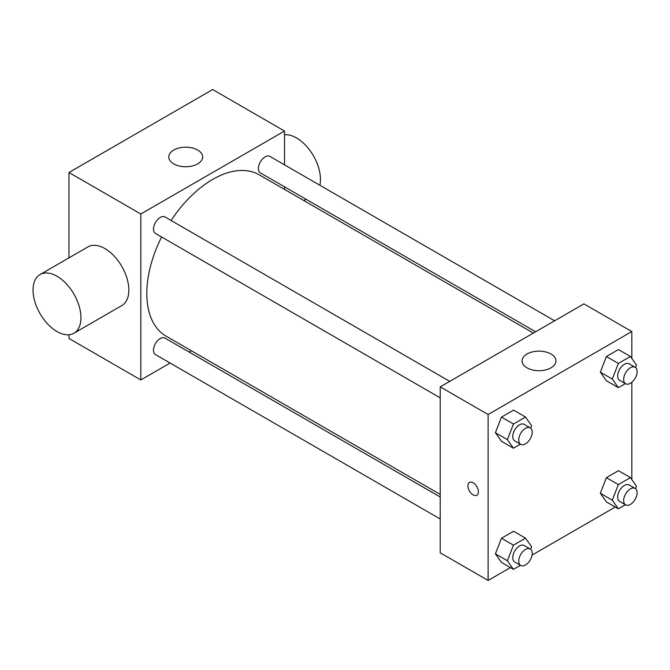 <?xml version="1.0" encoding="UTF-8"?>
<svg xmlns="http://www.w3.org/2000/svg" width="670" height="670" viewBox="0 0 670 670"><rect width="100%" height="100%" fill="white"/><g stroke="black" fill="none" stroke-linecap="round" stroke-linejoin="round"><path stroke-width="1" d="M170.105 363.04L140.817 379.94L68.968 338.459L68.968 334.749M68.968 257.858L68.968 172.517L212.675 89.546L284.532 131.035L284.532 164.845M191.377 350.753L189.141 352.043M440.215 397.846L155.465 233.445A9.514 5.494 -60 0 1 155.465 222.457A9.514 5.494 -60 0 1 164.979 216.963L449.729 381.356M440.215 518.982L155.465 354.581A9.514 5.494 -60 0 1 155.465 343.593A9.514 5.494 -60 0 1 164.979 338.099L440.215 496.998M284.532 186.83L284.532 189.417M140.817 379.94L140.817 213.998L284.532 131.035M535.606 331.784L260.37 172.877A9.514 5.494 -60 0 1 260.37 161.889A9.514 5.494 -60 0 1 269.884 156.395L554.643 320.796M440.215 494.418L166.101 336.156A93.147 53.776 -60 0 1 161.587 236.979M171.101 220.497A93.147 53.776 -60 0 1 259.248 174.82L533.362 333.074M40.058 274.549L87.954 246.895A33.868 19.556 60 0 1 121.831 266.451A33.868 19.556 60 0 1 121.831 305.562L73.926 333.224A33.868 19.556 -120 0 0 73.926 294.105A33.868 19.556 -120 0 0 40.058 274.549A33.868 19.556 -120 0 0 34.865 301.693A33.868 19.556 -120 0 0 56.992 331.541A33.868 19.556 -120 0 0 73.926 333.224M140.817 213.998L68.968 172.517M197.709 150.047A16.934 9.782 180 0 1 202.667 156.964A16.934 9.782 180 0 1 185.732 166.738A16.934 9.782 180 0 1 168.79 156.964A16.934 9.782 180 0 1 179.25 147.928A16.934 9.782 180 0 1 197.709 150.047M284.532 134.737A33.868 19.556 60 0 1 296.509 137.945A33.868 19.556 60 0 1 319.858 185.238M510.389 567.591L488.12 580.455L440.215 552.792L440.215 386.858L583.922 303.887L631.827 331.541L631.827 358.425M615.294 507.022L532.055 555.087M606.375 380.736L600.328 372.126L606.375 356.541L618.477 349.556L606.375 356.541L600.328 372.126L606.375 380.736L618.351 387.654L612.296 379.044L618.351 363.45L630.453 356.465L636.5 365.075L635.545 367.545M501.47 562.44L495.415 553.839L501.47 538.245L513.563 531.26L501.47 538.245L495.415 553.839L501.47 562.44L513.446 569.358L507.391 560.748L513.446 545.154L525.54 538.169L531.595 546.779L530.632 549.249M631.827 382.277L631.827 479.561M488.12 580.455L488.12 414.512L631.827 331.541M606.375 501.872L600.328 493.271L606.375 477.677L618.477 470.692L606.375 477.677L600.328 493.271L606.375 501.872L618.351 508.79L612.296 500.18L618.351 484.586L630.453 477.601L636.5 486.211L635.545 488.681M501.47 441.304L495.415 432.694L501.47 417.109L513.563 410.115L501.47 417.109L495.415 432.694L501.47 441.304L513.446 448.222L507.391 439.612L513.446 424.018L525.54 417.033L531.595 425.643L530.632 428.113M488.12 414.512L440.215 386.858M527.039 367.838A16.934 9.782 180 0 1 522.081 360.929A16.934 9.782 180 0 1 539.015 351.147A16.934 9.782 180 0 1 555.949 360.929A16.934 9.782 180 0 1 545.497 369.957A16.934 9.782 180 0 1 527.039 367.838M478.388 491.864A7.412 4.28 60 0 1 476.856 495.256A7.412 4.28 60 0 1 469.444 490.976A7.412 4.28 60 0 1 469.444 482.425A7.412 4.28 60 0 1 475.156 484.41A7.412 4.28 60 0 1 478.388 491.864M476.856 495.256A7.412 4.28 60 0 1 469.444 490.976A7.412 4.28 60 0 1 469.444 482.417M520.456 444.168L513.446 448.222M530.238 427.837L524.25 424.386A9.514 5.494 120 0 0 516.913 426.932A9.514 5.494 120 0 0 512.759 436.513A9.514 5.494 120 0 0 514.736 440.868L520.724 444.327A9.514 5.494 120 0 0 530.238 438.833A9.514 5.494 120 0 0 530.238 427.837A9.514 5.494 120 0 0 522.902 430.391A9.514 5.494 120 0 0 518.747 439.972A9.514 5.494 120 0 0 520.724 444.327M507.391 439.612L495.415 432.694M513.446 424.018L501.47 417.109M525.54 417.033L513.563 410.115M625.361 383.6L618.351 387.654M635.143 367.269L629.155 363.818A9.514 5.494 120 0 0 621.827 366.364A9.514 5.494 120 0 0 617.673 375.945A9.514 5.494 120 0 0 619.641 380.3L625.629 383.759A9.514 5.494 120 0 0 635.143 378.265A9.514 5.494 120 0 0 635.143 367.269A9.514 5.494 120 0 0 627.815 369.823A9.514 5.494 120 0 0 623.661 379.404A9.514 5.494 120 0 0 625.629 383.759M612.296 379.044L600.328 372.126M618.351 363.45L606.375 356.541M630.453 356.465L618.477 349.556M520.456 565.312L513.446 569.358M530.238 548.981L524.25 545.522A9.514 5.494 120 0 0 516.913 548.068A9.514 5.494 120 0 0 512.759 557.649A9.514 5.494 120 0 0 514.736 562.004L520.724 565.463A9.514 5.494 120 0 0 530.238 559.969A9.514 5.494 120 0 0 530.238 548.981A9.514 5.494 120 0 0 522.902 551.527A9.514 5.494 120 0 0 518.747 561.108A9.514 5.494 120 0 0 520.724 565.463M507.391 560.748L495.415 553.839M513.446 545.154L501.47 538.245M525.54 538.169L513.563 531.26M625.361 504.744L618.351 508.79M635.143 488.413L629.155 484.954A9.514 5.494 120 0 0 621.827 487.5A9.514 5.494 120 0 0 617.673 497.081A9.514 5.494 120 0 0 619.641 501.436L625.629 504.895A9.514 5.494 120 0 0 635.143 499.401A9.514 5.494 120 0 0 635.143 488.413A9.514 5.494 120 0 0 627.815 490.959A9.514 5.494 120 0 0 623.661 500.54A9.514 5.494 120 0 0 625.629 504.895M612.296 500.18L600.328 493.271M618.351 484.586L606.375 477.677M630.453 477.601L618.477 470.692M306.014 199.233L303.77 200.523"/></g></svg>

